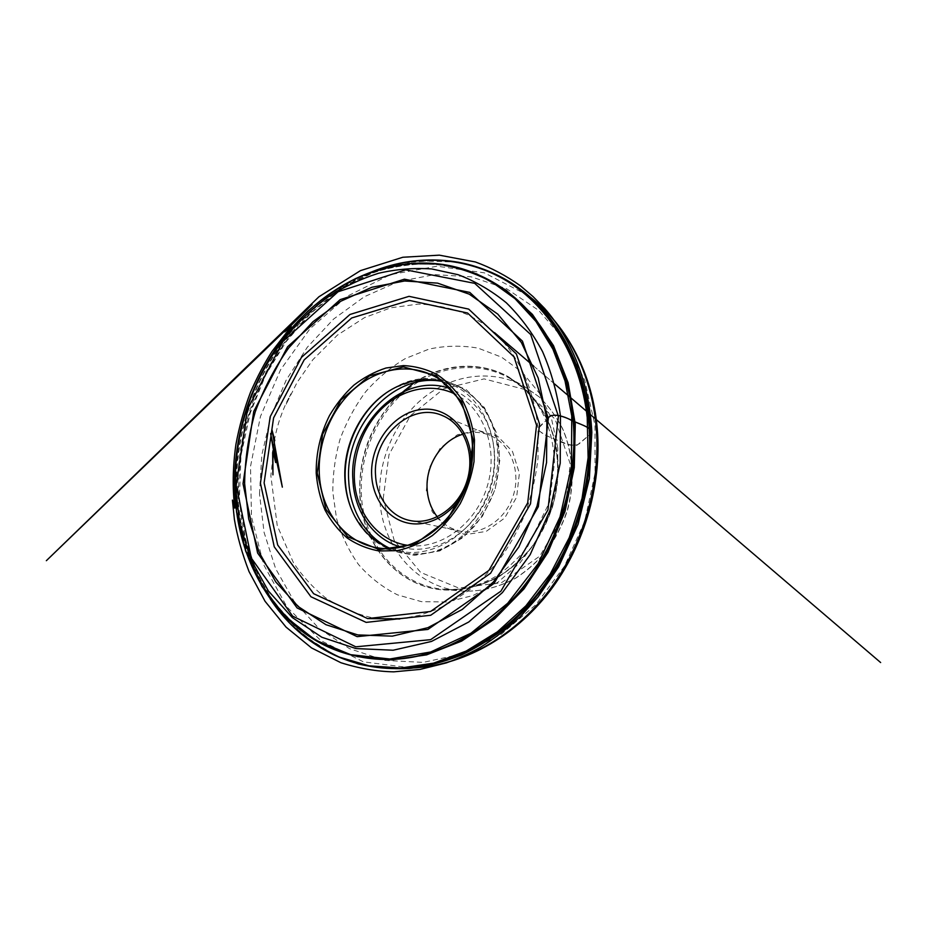 <?xml version="1.0" encoding="UTF-8"?>
<svg xmlns="http://www.w3.org/2000/svg" width="927" height="927" viewBox="0 0 927 927"><rect width="100%" height="100%" fill="white"/><g stroke="black" fill="none" stroke-linecap="round" stroke-linejoin="round"><path stroke-width="0.7" stroke-dasharray="4.63 3.48" d="M426.293 490.592L429.143 468.031L440.186 448.181L457.451 434.717L477.845 430.313L497.521 436.142L512.469 451.414L519.387 473.268L516.629 497.185L504.694 518.031L486.223 531.403L465.203 534.67L445.98 527.533L432.214 511.762L426.293 490.592M359.966 494.218C358.019 454.972 375.4 414.311 405.041 389.699C434.693 365.25 475.621 358.83 508.552 376.86L524.184 387.926C533.604 397.104 541.519 407.892 547.915 420.29C559.224 446.154 560.997 477.706 552.353 507.278C547.208 521.797 540.279 535.227 531.553 547.556C521.971 559.016 511.252 568.633 499.375 576.42C480.719 586.652 461.716 591.136 442.341 589.885C395.933 585.748 361.854 542.596 359.966 494.218M390.464 548.575L402.561 551.727C437.185 557.59 477.069 529.78 489.931 487.88C503.094 446.061 486.003 400.545 454.149 385.736L442.399 381.484M437.301 516.837C443.315 524.3 450.893 529.062 460.035 531.113C481.322 535.864 505.887 519.827 513.419 495.18C521.194 470.592 510.035 443.454 489.815 435.308C481.113 431.808 472.179 431.437 462.99 434.184M470.568 470.093C469.514 477.602 467.289 484.751 463.894 491.542M408.216 545.389C439.757 550.082 475.47 524.717 487.057 486.976C498.9 449.328 483.859 408.181 455.215 394.172M390.035 548.413L406.582 553.5C418.344 554.67 430.209 553.292 442.167 549.363C453.871 543.975 464.566 536.327 474.265 526.432C483.071 515.424 489.966 503.083 494.914 489.421C498.575 475.354 499.896 461.298 498.877 447.231C496.513 433.581 492.028 421.217 485.447 410.14C477.822 400.128 468.83 392.272 458.471 386.559L441.947 381.368M548.297 418.17C544.96 422.434 537.799 425.713 539.166 430.788C543.57 434.323 549.456 437.37 556.814 439.908C563.338 443.604 570.035 445.4 576.93 445.308L590.592 433.963L580.522 442.642C578.332 445.169 574.288 445.887 568.367 444.798C558.321 439.514 541.716 436.13 537.984 428.807L548.297 418.17M457.799 262.121L417.834 260.846L378.228 270.081L341.843 288.39L310.754 313.28L285.887 341.959L265.701 374.937L250.139 413.338L240.974 455.447L239.386 498.714L245.632 540.279L258.981 577.533L277.891 608.668L302.944 634.972L335.493 655.644M557.579 456.756C561.032 490.881 549.155 527.892 526.548 553.558C503.848 579.155 472.052 592.086 443.06 589.259C397.046 585.099 363.245 542.307 361.356 494.323C359.409 455.377 376.652 415.018 406.061 390.591C435.481 366.316 476.096 359.943 508.784 377.787C534.902 391.959 554.161 421.831 557.579 456.756M379.757 498.68C377.695 460.835 394.496 421.646 423.291 398.042C452.086 374.601 491.866 368.645 523.882 386.119L539.108 396.849C548.286 405.725 556.003 416.142 562.237 428.089C573.292 453.025 575.099 483.373 566.803 511.774C561.855 525.713 555.169 538.599 546.756 550.429C537.486 561.426 527.115 570.65 515.609 578.112C497.532 587.915 479.062 592.191 460.221 590.951C415.157 586.884 381.785 545.319 379.757 498.68M383.21 498.61L388.992 454.647L410.279 415.817L443.766 388.772L484.079 378.888L523.964 389.247L555.18 419.294L570.198 463.801L564.786 513.234L539.85 556.096L501.495 582.712L458.749 588.042L420.673 572.434L394.172 540.371L383.21 498.61M294.856 625.493C256.918 592.874 236.118 541.194 235.029 487.834L235.296 470.522M270.325 357.822C301.252 307.069 352.063 269.861 407.243 263.917M507.857 292.051L483.43 277.173C465.528 269.676 447.115 265.215 428.216 263.801C409.294 264.056 390.707 267.057 372.457 272.793C354.624 279.966 337.752 289.375 321.878 301.032C267.59 344.195 234.89 417.023 236.176 488.065C236.443 578.993 301.82 664.3 394.717 659.294L393.685 659.352M357.509 656.629C314.241 645.447 281.831 620.036 260.29 580.383C245.388 552.295 237.544 521.611 236.779 488.332C234.45 404.67 281.426 317.764 353.199 281.495C393.419 261.032 434.52 258.471 476.501 273.789M372.133 271.738L357.637 278.332C283.708 315.771 235.551 404.879 237.949 490.8C238.737 524.995 246.814 556.559 262.156 585.505L270.371 599.143M319.606 647.069L291.46 624.682L268.911 596.304L252.422 563.384L242.26 527.301L238.471 489.41C239.004 463.662 242.7 438.239 249.56 413.164L263.917 377.15L283.65 344.068L308.251 314.995L337.069 291.032L369.317 273.256L403.987 262.665L439.861 260.174M528.089 295.458L484.346 272.839L437.162 266.211L390.371 274.647L347.138 296.292L309.919 328.842L280.557 369.792L260.429 416.536L250.51 466.466L251.484 516.837L263.697 564.752L287.046 607.092L320.812 640.569L363.43 661.855L412.295 668.019M259.502 493.964L261.831 454.867L270.823 416.513L286.119 380.221L307.254 347.324L333.569 319.097L364.265 296.779L398.309 281.599L434.45 274.635L471.136 276.802L506.559 288.691L538.691 310.383L565.435 341.356L584.752 380.337L594.983 425.25L595.053 473.338L584.682 521.403L564.508 566.142L536.003 604.555L501.298 634.253L462.863 653.732L423.257 662.388L384.809 660.406L349.502 648.645L318.876 628.39L294.021 601.183L275.62 568.633L264.079 532.376L259.502 493.964M557.811 448.077L551.577 419.016L539.491 393.349L522.434 372.411L501.565 357.162L478.17 348.158C461.739 345.25 445.319 345.586 428.9 349.143L405.389 358.529C390.58 367.382 377.312 378.506 365.562 391.889C354.914 406.316 346.431 422.04 340.116 439.074C335.168 456.559 332.735 474.276 332.816 492.249L336.524 518.436C341.403 535.273 348.726 550.615 358.494 564.485C369.572 577.185 382.538 587.289 397.405 594.821L421.449 601.658L447.127 601.994L473.129 595.493L497.973 582.226L520.14 562.724L538.205 537.984L550.986 509.444L557.648 478.842L557.811 448.077M413.929 382.839C442.306 363.72 478.877 360.29 508.355 376.744L523.987 387.822C533.419 396.999 541.333 407.787 547.73 420.186C559.039 446.061 560.812 477.637 552.168 507.22C547.023 521.739 540.082 535.18 531.368 547.509C521.774 558.981 511.044 568.599 499.178 576.397C480.51 586.629 461.495 591.113 442.121 589.873C395.69 585.725 361.611 542.55 359.734 494.161C358.61 456.872 370.673 424.74 395.899 397.776M401.356 547.197C435.47 557.069 477.706 530.626 490.696 488.112C497.66 464.195 495.47 438.668 485.111 418.888C476.663 404.659 464.612 394.288 450.592 388.795M385.69 393.291L395.841 386.999C437.938 362.735 493.488 392.48 497.417 449.352C501.183 490.047 476.548 533.732 442.411 548.425C408.297 563.396 371.472 548.772 355.238 517.637L350.441 506.71M399.792 618.993L420.058 615.18L437.66 608.946C449.247 603.477 460.418 596.675 471.171 588.529C481.588 579.665 491.252 569.653 500.163 558.517C508.216 547.602 516.154 533.651 523.987 516.687C531.055 497.683 535.725 478.216 538.008 458.262L537.984 428.807C535.169 399.085 526.188 373.407 511.032 351.785C504.763 343.025 497.753 335.354 490.001 328.772L494.531 332.631M533.674 366.084L554.543 383.917M554.555 383.929L512.272 347.81M494.543 332.654L487.127 326.524C483.291 323.5 476.513 319.421 466.791 314.311C451.067 308.007 434.879 304.601 418.239 304.091L390.87 307.776L364.496 317.637L337.428 335.11L312.839 359.722L297.022 382.55L285.84 404.902L290.869 393.836C289.386 397.498 285.979 401.461 279.514 419.966C276.35 430.174 274.346 438.935 273.488 446.235L272.642 452.492M274.763 440.545L270.846 475.806L277.266 525.748L293.523 562.874C302.434 576.084 312.92 587.591 324.983 597.394C339.05 606.814 354.462 613.523 371.206 617.509L385.91 619.155L407.382 618.251L367.451 618.552M443.06 589.259L460.221 590.951C479.189 592.191 497.729 587.903 515.852 578.089C527.37 570.615 537.753 561.391 547.011 550.418C555.412 538.61 562.086 525.748 567.023 511.843C575.296 483.5 573.5 453.222 562.422 428.251C556.177 416.281 548.425 405.829 539.201 396.907L523.882 386.119L508.784 377.787L524.242 388.703C533.581 397.764 541.414 408.448 547.764 420.731C559.004 446.385 560.789 477.787 552.191 507.231C547.057 521.681 540.163 535.041 531.484 547.312C521.947 558.703 511.298 568.251 499.514 575.968C481.009 586.096 462.191 590.522 443.06 589.259M394.717 659.294C336.617 662.399 286.466 629.201 260.29 580.383L262.156 585.505L270.267 599.004M508.668 292.689C462.561 257.196 402.434 256.107 353.199 281.495L357.637 278.332L371.97 271.796M508.552 376.86L523.906 388.1L536.269 402.561L542.179 412.445C549.491 426.849 553.604 443.326 554.531 461.878L549.595 502.017L527.081 547.683C516.606 560.024 506.455 569.421 496.629 575.91C486.976 581.727 475.296 586.188 461.576 589.294L442.341 589.885M377.88 547.892L402.561 551.727M431.646 374.914L454.149 385.736M409.896 520.51L460.035 531.113M442.503 415.62L489.815 435.308M354.717 516.246L370.221 537.417L390.649 550.568L414.67 555.377L439.792 550.928L463.257 537.428L482.434 516.2L495.111 489.479L499.804 460.29L496.049 431.924L484.369 407.509L466.188 389.607L443.674 379.943L419.398 379.201L394.624 387.845"/><path stroke-width="1.39" d="M316.2 473.141C315.98 453.002 320.406 433.813 329.502 415.551C336.246 404.079 344.334 393.987 353.755 385.25C363.801 377.498 374.554 371.75 386.026 368.007L403.477 365.597C415.18 366.165 426.327 369.12 436.93 374.473C446.941 381.159 455.505 389.919 462.619 400.742C468.68 412.55 472.631 425.563 474.473 439.769L474.021 461.576C471.576 476.304 466.976 490.302 460.255 503.581C452.434 516.072 443.164 526.721 432.434 535.516C421.136 543.013 409.375 548.054 397.162 550.638L379.189 550.986C367.555 548.888 356.883 544.555 347.161 537.961C338.216 530.244 330.835 520.951 325.029 510.059C320.232 498.494 317.289 486.188 316.2 473.141M442.399 381.484C426.153 377.695 410.221 379.815 394.624 387.845C363.569 403.743 342.793 442.619 344.914 479.41C345.597 492.77 348.865 505.053 354.717 516.246C363.013 531.716 374.925 542.492 390.464 548.575M462.99 434.184C441.217 440.487 425.18 465.748 427.185 489.827C427.961 500.163 431.333 509.166 437.301 516.837M375.597 475.76C376.629 497.648 390.673 516.64 409.896 520.51C432.411 525.563 458.761 507.822 467.046 480.765C475.563 453.767 463.906 424.23 442.503 415.62C410.881 401.264 372.109 437.579 375.597 475.76M463.894 491.542C452.492 514.311 428.784 527.347 408.332 523.152C387.834 519.039 372.955 499.085 371.692 475.806C369.722 444.195 393.535 412.075 422.028 409.398C450.557 406.014 475.563 435.528 470.568 470.093M455.215 394.172C432.839 383.025 405.273 388.146 385.087 405.655C364.925 423.257 353.036 451.912 354.381 479.305C355.701 512.561 377.984 541.542 408.216 545.389M441.947 381.368C393.141 372.133 344.577 426.582 348.726 480.777C350.035 510.256 365.794 537.22 390.035 548.413M335.493 655.644L358.413 664.01C374.74 667.788 391.681 669.294 409.247 668.518C426.93 666.351 444.334 661.855 461.484 655.041C478.205 646.976 493.836 637.127 508.402 625.493C529.05 607.278 546.455 585.876 561.565 559.039C570.928 540.383 578.46 520.453 584.172 499.247C588.645 477.59 590.777 455.829 590.592 433.963C594.949 428.68 580.569 424.439 572.585 420.823C564.659 416.49 551.322 412.191 548.297 418.17C550.858 412.619 563.465 415.806 570.951 420.128C578.587 424.01 590.881 426.675 591.832 432.399L590.592 433.963C588.575 385.261 570.661 342.202 546.675 313.894C523.234 286.246 493.616 268.981 457.799 262.121M317.219 472.921L322.619 434.242L341.043 399.885L369.514 375.841L403.303 366.895L436.269 375.667L461.565 401.576L473.222 440.035L468.019 482.874L446.907 520.36L414.89 544.137L379.363 549.63L347.787 536.826L325.945 509.329L317.219 472.921M536.559 425.226L514.033 356.883L467.59 313.025L409.41 300.406L351.692 317.984L304.172 359.861L273.581 417.892L264.114 482.886L277.683 544.995L313.627 593.709L367.625 618.576L430.568 611.484L488.877 570.453L527.695 502.909L536.559 425.226M539.572 424.079L530.499 503.871L490.603 573.222L430.719 615.261L366.177 622.388L310.939 596.756L274.241 546.803L260.441 483.234L270.163 416.768L301.414 357.405L349.977 314.473L409.027 296.339L468.68 309.108L516.385 353.963L539.572 424.079M244.624 483.546L248.691 518.946L259.12 552.237L275.771 581.947L298.274 606.582L325.945 624.694L357.764 634.914L392.318 636.142L427.834 627.695L462.225 609.468L493.28 582.086L518.83 546.965L537.011 506.223L546.559 462.55L546.884 418.865L538.193 378.007L521.345 342.469L497.787 314.126L469.236 294.16L437.567 283.129L404.554 280.985L371.866 287.266L340.916 301.182L312.897 321.739L288.784 347.834C274.844 367.555 263.662 388.911 255.226 411.901C248.517 435.458 244.983 459.34 244.624 483.546M243.025 483.709L253.743 411.414L287.59 346.756L340.186 299.63L404.415 279.178L469.757 292.399L522.457 341.148L548.309 418.344L538.344 506.675L494.103 583.384L427.926 629.433L357.138 636.652L297.103 607.961L257.625 553.048L243.025 483.709M236.176 485.169L251.321 558.089L292.631 616.131L355.794 646.814L430.649 639.665L500.916 591.183L547.95 509.885L558.413 416.177L530.719 334.543L474.705 283.349L405.655 269.85L338.088 291.75L282.944 341.426L247.486 409.317L236.176 485.169M571.762 415.933L565.03 380.939L552.874 349.085L535.933 321.414L515.03 298.691L491.032 281.414C473.836 272.631 455.98 266.814 437.474 263.975L409.641 263.697C391.136 266.107 373.152 271.055 355.701 278.54C338.737 287.312 322.863 298.123 308.088 310.962C294.056 324.786 281.53 340.082 270.487 356.837L270.487 356.837C249.004 392.051 237.138 430.244 234.867 471.426L236.536 512.063L245.597 550.962L262.005 586.467L285.47 616.779L315.377 640.105L350.673 654.682L389.803 658.993L430.742 651.971L470.974 633.199L507.718 603.234L538.205 563.616L560.024 516.907L571.461 466.455L571.762 415.933M560.453 415.956L560.221 463.233L549.92 510.534L530.174 554.636L502.434 592.573L468.738 622.005L431.495 641.438L393.141 650.233L355.956 648.564L321.843 637.255L292.283 617.544L268.332 590.928L250.672 559.004L239.664 523.349L235.435 485.516L235.632 469.804C237.833 429.838 249.351 392.781 270.197 358.61C286.026 334.068 305.829 312.932 328.714 296.582C344.462 286.594 361.009 278.842 378.355 273.326C395.991 269.212 413.778 267.752 431.727 268.946L458.112 274.705C475.273 281.205 491.322 290.557 506.281 302.758C520.348 316.536 532.422 332.781 542.492 351.484C551.194 371.414 557.173 392.909 560.453 415.956M235.296 470.522C237.706 430.07 249.375 392.515 270.325 357.822M407.243 263.917C443.315 259.977 476.849 269.351 507.857 292.051C542.225 318.193 567.22 363.361 572.735 416.084C578.83 473.326 561.159 536.803 526.026 583.315C490.707 629.734 440.626 656.884 393.685 659.352C355.284 660.476 322.341 649.19 294.856 625.493M394.74 659.294C441.623 656.826 491.623 629.723 526.872 583.396C561.947 536.988 579.572 473.651 573.489 416.513C567.961 363.894 543.013 318.807 508.68 292.689M476.501 273.789L506.269 290.244L532.422 314.392L553.477 345.597L568.124 382.689L575.273 424.068L574.288 467.683L565.041 511.217L547.973 552.33L524.068 588.819L494.717 618.842L461.623 641.113L426.594 654.868L391.368 659.943L357.509 656.629M270.371 599.143L289.525 622.979C304.311 637 320.939 648.39 339.409 657.139L369.039 665.841L400.754 668.008L433.535 663.164L466.211 651.055L497.44 631.797L525.876 605.852L550.198 574.08L569.224 537.73L582.063 498.344L588.124 457.648L587.22 417.451C580.36 356.999 549.027 306.941 507.44 281.356C465.574 255.991 415.806 254.346 372.133 271.738M439.861 260.174C468.61 261.553 495.342 271.287 520.035 289.386C556.026 316.246 582.376 362.967 588.309 417.671C594.844 476.942 576.513 542.735 539.908 590.731C503.118 638.633 450.951 666.339 402.214 668.46C371.611 669.364 344.079 662.237 319.606 647.069M595.655 421.808C589.723 368.054 563.686 322.028 528.089 295.458C564.752 322.851 590.87 369.641 596.721 423.245C603.129 481.206 585.354 544.763 549.549 591.507C513.57 638.124 461.82 665.818 412.295 668.019C460.487 665.922 511.947 638.703 548.17 591.693C584.195 544.589 602.168 480.047 595.655 421.808M395.899 397.776L413.929 382.839M319.27 472.897C318.019 442.052 331.229 409.757 353.558 389.56C375.91 369.491 406.513 362.967 431.646 374.914C464.276 390.07 481.716 437.382 467.973 481.055C454.543 524.821 413.361 553.906 377.88 547.892C344.438 542.99 320.452 510.209 319.27 472.897M450.592 388.795C402.747 370.673 348.285 424.624 352.909 480.059C354.253 511.669 373.569 539.862 401.356 547.197M350.441 506.71C347.451 498.274 345.725 489.421 345.261 480.151C343.442 446.976 359.595 411.912 385.69 393.291M494.531 332.631L533.674 366.084M554.543 383.917L880.65 662.55L554.555 383.929M512.272 347.81L494.543 332.654M272.642 452.492L272.944 474.867L272.886 450.87L275.632 462.55L270.58 433.523L282.341 487.15L271.866 429.456L274.763 440.545M367.451 618.552L399.792 618.993M591.832 432.399C589.56 383.639 571.913 339.34 544.612 308.413L533.025 296.57L520.371 285.759C506.107 275.632 491.101 267.694 475.366 261.959L439.352 255.157L402.828 257.254L360.476 270.626L318.934 296.767L46.35 560.696L312.086 304.531L284.67 331.878L291.229 326.489L272.051 351.379C264.763 362.654 257.613 376.188 250.603 391.97C244.125 409.05 239.224 426.547 235.91 444.473C232.77 466.652 232.387 487.88 234.751 508.147L232.41 500.082L234.392 519.375C237.173 536.003 242.063 553.431 249.062 571.635L265.064 601.299L286.072 627.127L311.553 647.927L340.869 662.712C359.097 668.46 376.733 671.507 393.755 671.843L420.105 669.398L446.281 662.921C457.625 658.83 468.795 653.755 479.804 647.683C493.906 638.935 507.347 628.633 520.128 616.779L537.961 597.069L558.622 566.849L578.112 524.242L589.375 478.587L591.832 432.399M507.857 292.051C469.352 262.862 421.171 256.547 377.741 269.896C334.276 283.65 296.119 315.725 270.487 356.837L270.197 358.61C249.363 392.781 237.845 429.838 235.632 469.804L234.867 471.426C232.793 521.785 245.817 565.922 273.94 603.859C302.144 639.468 345.412 661.577 393.685 659.352M270.267 599.004C298.633 642.307 347.138 670.893 402.214 668.46L412.295 668.019M371.97 271.796C419.885 252.214 476.049 256.153 520.035 289.386L528.089 295.458M431.646 374.914C464.021 389.885 481.565 437.162 467.776 480.986C454.3 524.902 413.048 553.906 377.88 547.892"/></g></svg>
